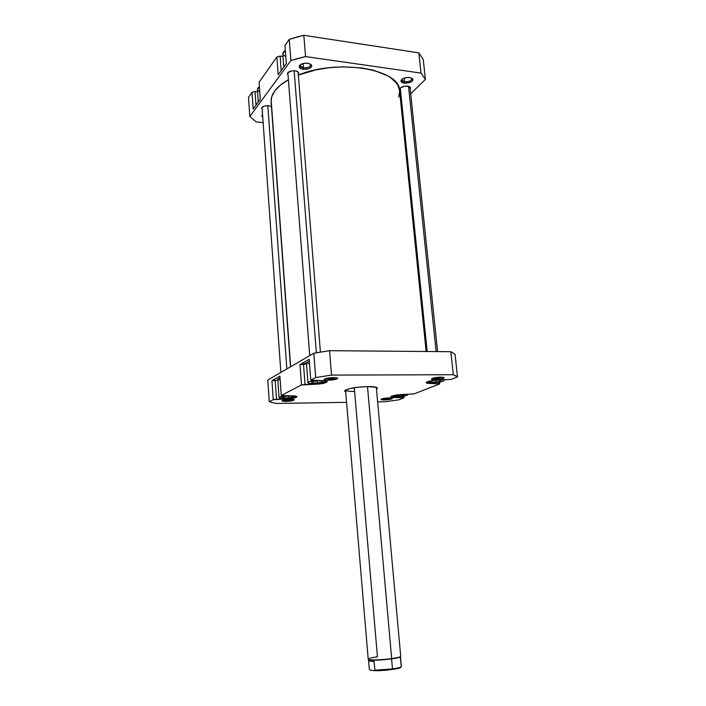 <?xml version="1.0" encoding="UTF-8"?>
<svg xmlns="http://www.w3.org/2000/svg" width="706" height="706" viewBox="0 0 706 706"><rect width="100%" height="100%" fill="white"/><g stroke="black" fill="none" stroke-linecap="round" stroke-linejoin="round"><path stroke-width="1.06" d="M326.587 381.143L326.596 381.169C325.395 382.573 321.133 383.411 313.799 383.702L322.465 382.873L326.587 381.143M296.432 396.313C295.311 397.487 291.419 398.219 284.747 398.493L292.796 397.725L296.432 396.313M407.247 394.389L407.715 394.751C406.479 395.925 402.517 396.675 395.828 396.993L404.82 395.995L407.397 395.148L407.247 394.389M443.73 379.89L444.25 380.313C442.856 381.699 438.505 382.555 431.216 382.89L440.906 381.805L443.818 380.834L444.224 380.225L443.73 379.89M432.849 378.222L435.178 378.425L434.772 379.66C432.275 379.643 431.19 379.369 431.534 378.848C433.14 377.895 436.308 377.331 441.021 377.154L432.937 378.195L431.472 378.919L432.857 379.581L442.777 378.628L444.083 377.507L441.021 377.154L444.189 377.569C443.95 378.645 440.809 379.343 434.772 379.66L435.178 378.425L432.849 378.222M382.537 398.696L384.682 398.819L384.355 399.923C381.955 399.931 380.878 399.711 381.143 399.269C382.475 398.511 385.255 398.043 389.474 397.866L382.255 398.775L381.081 399.367L382.546 399.878L391.512 399.022L392.421 398.113L389.474 397.866L392.624 398.219C392.395 399.075 389.633 399.64 384.355 399.923L384.682 398.819L382.537 398.696M283.459 400.028L286.274 400.231L286.001 401.387C283.097 401.387 281.791 401.132 282.082 400.602C283.344 399.852 286.071 399.402 290.272 399.252L283.627 399.984L282.003 400.805L283.177 401.255L293.317 400.452L294.243 399.834L293.705 399.508L290.272 399.252L294.137 399.693C294.04 400.558 291.331 401.123 286.001 401.387L286.274 400.231L283.459 400.028M325.545 378.61L328.634 378.928L328.299 380.234C325.21 380.207 323.86 379.872 324.248 379.228C325.775 378.292 328.872 377.745 333.559 377.595L325.281 378.698L324.133 379.457L326.11 380.146L336.497 379.148L337.689 378.39L337.203 377.966L333.559 377.595L337.53 378.134C337.486 379.246 334.406 379.943 328.299 380.234L328.634 378.928L325.545 378.61M345.534 390.03C346.064 391.009 349.091 391.486 354.597 391.468C349.091 391.486 346.064 391.009 345.534 390.03L368.197 659.13C367.826 660.357 381.452 660.075 391.671 658.619L367.482 386.579L391.671 658.619C381.946 660.004 368.859 660.357 368.267 659.272C367.994 658.53 371.056 657.701 377.445 656.783L354.28 387.726M345.684 391.892L344.81 390.542C348.535 388.326 356.239 387.012 367.941 386.579L358.348 387.179L349.691 388.618L344.96 390.4L344.828 391.468L345.684 391.892M435.099 377.701L435.178 378.425L435.099 377.701M384.629 398.272L384.682 398.819L384.629 398.272M286.221 399.534L286.274 400.231L286.221 399.534M328.555 377.975L328.634 378.928L328.555 377.975M309.184 359.345L299.971 364.631L306.536 364.075L299.971 364.631L309.184 359.345L310.781 380.093L315.706 377.525L331.546 375.098L453.305 374.736L455.723 375.804L457.488 376.942L451.319 379.351L434.675 380.243L427.28 381.769L426.203 382.449L427.236 383.226L439.661 383.905L414.122 393.877L398.484 394.751L391.751 396.101L390.868 396.693L392.006 397.346L403.956 397.84L398.908 399.817L385.397 401.714L377.631 401.838L385.397 401.714L398.908 399.817L403.956 397.84L403.797 396.207L403.956 397.84L395.651 397.549C392.642 397.566 391.045 397.319 390.85 396.807C392.13 395.563 396.348 394.769 403.497 394.433L414.122 393.877L439.661 383.905L439.467 382.096L439.661 383.905L431.022 383.49C427.968 383.49 426.353 383.208 426.159 382.634C427.615 381.169 432.24 380.26 440.023 379.916L451.319 379.351L457.488 376.942L455.043 354.244L450.843 351.703L329.552 350.688L313.808 353.238L267.786 380.049L269.268 401.749L273.248 399.675L289.892 398.749L296.37 397.354L296.749 396.472L295.276 396.048L281.262 395.492L301.497 384.938L319.297 383.993L326.428 382.414L327.002 381.372L325.528 380.861L310.781 380.093L315.706 377.525L313.808 353.238L267.786 380.049L269.268 401.749L273.248 399.675L271.934 380.728L277.846 380.216L271.934 380.728L279.894 376.166L271.934 380.728L273.248 399.675L276.496 399.199L275.172 380.234L276.496 399.199L284.606 399.084L284.562 398.502L284.606 399.084C291.728 398.784 295.849 398.007 296.979 396.763L296.979 396.763C296.732 396.128 294.755 395.819 291.022 395.828L281.262 395.492L301.497 384.938L299.971 364.631L301.497 384.938L305.027 384.399L303.492 364.075L305.027 384.399L313.64 384.338L313.588 383.702L313.64 384.338C321.398 384.029 325.916 383.137 327.187 381.664L327.187 381.664C326.94 380.949 324.901 380.587 321.071 380.569L312.334 380.613L310.781 380.093L309.184 359.345M309.528 363.855L306.43 362.769L309.325 361.207L306.43 362.769L307.957 382.661L309.599 383.437L313.799 383.702C310.155 383.693 308.204 383.349 307.957 382.661C308.125 381.893 310.225 381.205 314.241 380.605L309.449 381.637L307.957 382.661M280.158 379.934L279.444 379.837M278.579 379.634L277.767 379.096M277.758 379.051L280.008 377.816L277.758 379.051L279.064 397.61C279.197 396.993 280.953 396.428 284.333 395.907L280.326 396.763L279.073 397.654L284.747 398.493C281.209 398.511 279.311 398.219 279.064 397.61M346.558 402.332L275.781 403.444L269.268 401.749L275.781 403.444L346.558 402.332M376.483 389.2L377.401 388.362L376.483 387.4L367.941 386.579C372.856 386.561 375.91 386.941 377.101 387.718L376.483 389.2M450.843 351.703L329.552 350.688L331.546 375.098L453.305 374.736L450.843 351.703L453.305 374.736L457.488 376.942L455.043 354.244L450.843 351.703M279.894 376.166L281.262 395.492L279.894 376.166M336.162 377.736C334.591 378.442 332.085 378.84 328.634 378.928C332.085 378.84 334.591 378.442 336.162 377.736M292.69 399.331L286.274 400.231L292.69 399.331M391.15 397.902L384.682 398.819L391.15 397.902M442.768 377.225L435.178 378.425L442.768 377.225M331.546 375.098L329.552 350.688L313.808 353.238L315.706 377.525L331.546 375.098M395.598 396.993L395.651 397.549L395.598 396.993M402.817 396.375L402.914 397.452L402.817 396.375M430.96 382.89L431.022 383.49L430.96 382.89M438.541 382.255L438.664 383.437L438.541 382.255M426.627 382.087L431.216 382.89C428.348 382.89 426.821 382.617 426.627 382.087M435.823 382.149L430.475 382.237L430.051 381.293L435.037 380.252L440.429 380.163L440.791 381.125L435.823 382.149L430.475 382.237L430.051 381.293L435.037 380.252L440.429 380.163L440.791 381.125L435.823 382.149L435.62 380.243L435.823 382.149M391.3 396.322L395.828 396.993L391.3 396.322M399.984 396.34L394.945 396.437L394.433 395.625L404.079 394.61L404.547 395.431L399.984 396.34L394.945 396.437L394.433 395.625L404.079 394.61L404.547 395.431L399.984 396.34L399.825 394.689L399.984 396.34M288.613 397.84L283.15 397.893L282.259 397.019L286.883 396.075L292.39 396.031L293.219 396.913L288.613 397.84L283.15 397.893L283.071 396.851L283.15 397.893L282.259 397.019L286.883 396.075L292.39 396.031L293.219 396.913L288.613 397.84L288.48 396.066L288.613 397.84M317.391 383.023L311.867 382.917L311.725 381.822L317.17 380.825L322.721 380.94L322.801 382.043L317.391 383.023L311.867 382.917L311.725 381.822L317.17 380.825L322.721 380.94L322.801 382.043L322.713 380.94L322.801 382.043L317.391 383.023L317.215 380.825L317.391 383.023M290.66 366.723L271.113 101.964L271.704 96.846L274.758 90.924L280.317 85.17L288.383 79.725C277.608 85.947 271.854 92.636 271.13 99.784L290.66 366.723M426.142 351.491L399.578 90.73C400.355 69.32 338.015 58.404 298.356 75.074L316.085 69.832L329.234 67.705L342.666 66.832L361.975 67.944L373.456 70.221L387.356 75.648L390.921 77.898L396.269 82.911L398.016 85.611L399.578 90.747M399.622 91.259L398.749 97.04M302.689 364.199L306.448 362.946M402.067 79.196C401.423 80.502 402.252 81.358 404.564 81.79L404.211 83.149C401.07 82.523 400.214 81.322 401.652 79.549C403.673 77.934 406.365 77.272 409.727 77.563L406.268 77.616L402.217 79.09L400.964 81.305L403.223 82.955L406.462 83.22L410.866 82.108L412.745 80.555L412.957 79.434L412.251 78.454L409.727 77.563L411.951 78.26C413.76 81.269 411.183 82.902 404.211 83.149L404.564 81.79L401.82 80.069L402.067 79.196M262.738 117.117L262.553 114.487L261.82 115.925L262.738 117.117M300.447 64.661C299.582 66.232 300.588 67.299 303.465 67.864L303.165 69.303C299.318 68.491 298.276 67.044 300.032 64.978C301.983 63.531 304.568 62.966 307.798 63.284L304.101 63.328L300.112 64.917L299.212 66.09L299.273 67.299L302.062 69.091L306.81 69.25L310.013 68.208L311.699 66.523L311.664 65.314L310.693 64.255L307.798 63.284L310.622 64.211C312.776 67.441 310.287 69.135 303.165 69.303L303.465 67.864L300.094 65.729L300.447 64.661M404.185 78.128L404.564 81.79L404.185 78.128M303.112 63.531L303.465 67.864L303.112 63.531M400.487 90.174L399.896 89.221C400.593 87.032 403.197 86 407.689 86.132L410.583 87.906L410.204 88.982L410.557 87.756L409.33 86.564L404.617 86.185L400.47 87.932L399.905 88.921L400.487 90.174M262.182 109.298L261.635 108.336C262.191 106.456 264.538 105.591 268.677 105.75L271.448 106.65L268.677 105.75L264.609 106.006L261.917 107.48L262.182 109.298M288.013 74.942L287.413 73.848C288.03 71.641 290.581 70.635 295.073 70.829C297.297 71.191 298.506 71.95 298.709 73.097L298.285 74.262L298.717 73.133L297.676 71.685L295.073 70.829L291.781 70.882L287.766 72.78L287.413 73.848L288.013 74.942M253.18 109.042L260.293 99.281L253.18 109.042L252.024 92.318L248.512 97.313L249.818 116.516L290.898 60.539L298.082 58.422L305.557 56.577L421.014 73.089L425.391 79.399L410.698 93.783L425.391 79.399L423.238 59.428L418.843 52.862L303.818 35.3L296.388 37.189L289.248 39.359L284.959 45.458L286.354 63.558L278.182 74.757L286.354 63.558L284.959 45.458L289.248 39.359L290.898 60.539L289.248 39.359L303.818 35.3L418.843 52.862L421.014 73.089L305.557 56.577L303.818 35.3L305.557 56.577L290.898 60.539L249.818 116.516L248.512 97.313L252.024 92.318L253.18 109.042M257.575 91.833L255.042 91.524L252.024 92.318L255.042 91.524L257.575 91.833M282.991 56.506L280.114 56.101L276.849 56.992L259.093 82.258L260.293 99.281L259.093 82.258L276.849 56.992L278.182 74.757L276.849 56.992L280.114 56.101L282.991 56.506M401.749 102.546L400.867 103.403L401.749 102.546M263.135 122.65L256.207 121.891L249.818 116.516L256.207 121.891L263.135 122.65M310.155 63.955L310.684 64.952C310.093 67.088 307.692 68.05 303.465 67.864C308.91 67.855 311.143 66.549 310.155 63.955M411.474 78.022L411.898 78.816C411.236 80.925 408.792 81.914 404.564 81.79C409.859 81.719 412.163 80.466 411.474 78.022M421.014 73.089L425.391 79.399L423.238 59.428L418.843 52.862L421.014 73.089M255.996 105.176L255.042 91.524L255.996 105.176M281.209 70.609L280.114 56.101L281.209 70.609M285.833 56.815L283.018 54.653M282.779 53.797L283.309 52.103L285.339 50.417L282.779 53.797L283.794 67.061M259.773 91.895L257.681 90.28M257.408 89.433L257.831 88.065L259.402 86.732L257.408 89.424L258.29 102.035M400.47 656.624C400.187 657.312 397.222 658.071 391.574 658.883L392.465 668.935C398.219 668.079 401.185 667.267 401.361 666.499L400.478 656.677M368.267 659.272L370.006 659.96C375.071 660.41 382.264 660.048 391.574 658.883L391.574 658.883C396.843 658.133 399.799 657.418 400.426 656.739L400.62 656.492M368.497 659.422L374.136 661.601L374.868 670.197L392.465 668.935L391.574 658.883C382.264 660.048 375.071 660.41 370.006 659.96L368.947 660.084L368.62 660.825L368.947 660.084L370.006 659.96L374.136 661.601L368.62 660.825L369.326 669.306L370.015 669.994L369.335 669.323L368.62 660.825L374.136 661.601L374.868 670.197L374.268 670.674L370.015 669.994L374.268 670.674L385.185 670.276L396.234 668.811L400.876 667.152M401.264 666.738L400.823 667.285C400.39 668.785 382.749 671.053 374.268 670.674L392.465 668.935C397.69 668.158 400.646 667.408 401.308 666.676L400.346 657.162M400.664 656.439C400.028 657.118 397.028 657.842 391.671 658.619C397.504 657.771 400.523 656.995 400.708 656.289L376.316 387.338M436.114 351.579L408.536 86.291L436.114 351.579M286.857 368.947L267.812 105.679L286.857 368.947M316.359 352.788L294.137 70.75L316.359 352.788M290.484 366.829L271.113 101.964M369.326 669.306L368.506 659.475M400.276 88.144L427.165 351.5M409.992 86.953L437.588 351.588M262.041 107.321L280.873 372.424M287.845 72.683L309.722 355.621M298.108 72.003L320.418 352.1"/></g></svg>
